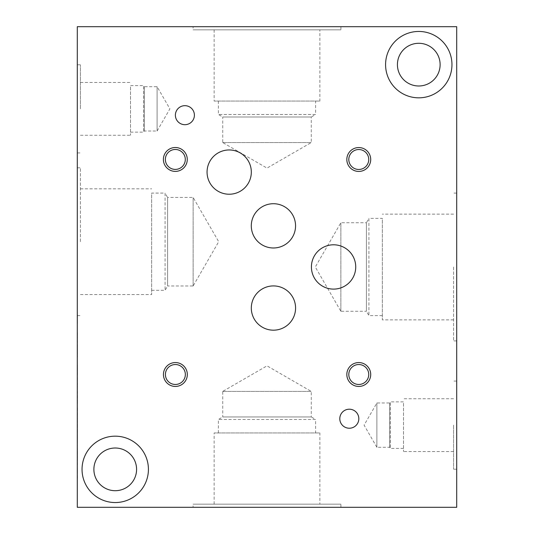 <?xml version="1.0" encoding="UTF-8"?>
<svg xmlns="http://www.w3.org/2000/svg" width="534" height="534" viewBox="0 0 534 534"><rect width="100%" height="100%" fill="white"/><g stroke="black" fill="none" stroke-linecap="round" stroke-linejoin="round"><path stroke-width="0.4" stroke-dasharray="2.67 2" d="M77.29 458.626L77.45 450.182L77.45 458.626M77.29 452.592L77.45 461.243L77.29 452.592M77.29 450.723L77.45 457.318L77.45 450.723M77.45 431.953L77.45 420.812M77.29 420.812L77.45 433.695M77.29 433.695L77.29 431.953M77.29 415.392L77.45 406.995L77.45 415.392M77.29 419.15L77.29 406.995L77.45 419.15M77.29 388.378L77.45 385.822L77.29 388.378M77.29 385.822L77.45 376.977L77.29 385.822M77.29 376.977L77.45 365.309L77.45 376.977M77.29 319.712L77.29 324.272L77.45 319.712M77.29 323.43L77.45 319.212L77.29 323.43M77.29 319.305L77.45 317.683L77.29 319.305M77.29 317.777L77.45 313.571L77.29 317.777M77.29 313.571L77.45 312.717L77.29 313.571M77.29 312.717L77.45 317.276L77.29 312.717M77.29 337.455L77.29 330.192L77.45 337.455M77.29 342.795L77.29 327.636L77.45 342.795M77.29 347.314L77.29 354.369L77.45 347.314M77.29 354.369L77.45 350.851L77.45 354.369M77.29 356.986L77.29 344.697L77.45 356.986M77.45 344.697L77.45 350.851L77.29 344.697M77.29 371.103L77.29 359.656L77.45 371.103M77.45 402.649L77.45 391.509M77.29 391.509L77.45 404.392M77.29 404.392L77.29 402.649M77.29 394.125L77.45 383.238L77.29 394.125M77.29 446.644L77.45 437.266L77.29 446.644M77.29 440.757L77.29 437.266L77.29 440.757M77.29 474.626L77.29 467.704L77.45 474.626M77.29 474.139L77.29 467.704L77.45 474.139M77.29 478.19L77.29 465.154L77.45 478.19M77.29 465.154L77.45 471.742L77.29 465.154M77.29 26.7L77.29 507.3L456.71 507.3L456.71 26.7L77.29 26.7M77.29 452.752L77.29 457.318L77.45 452.752M77.29 423.896L77.29 416.907L77.45 423.896M77.29 363.487L77.45 347L77.29 363.487M77.29 331.661L77.29 345.178L77.45 331.661M77.29 324.478L77.29 313.211L77.45 324.478M77.29 438.327L77.29 431.332L77.45 438.327M77.29 467.177L77.29 471.742L77.45 467.177M77.29 108.856L77.29 64.794L77.29 108.856M77.29 241.708L77.29 167.796L77.29 241.708M77.29 446.611L77.45 445.756L77.29 446.611M77.29 445.756L77.45 450.322L77.29 445.756M77.29 428.462L77.45 427.621L77.29 428.462M77.29 427.621L77.45 423.402L77.29 427.621M77.29 423.495L77.45 421.873L77.29 423.495M77.29 417.762L77.45 416.907L77.29 417.762M77.29 416.907L77.45 421.466L77.29 416.907M77.29 334.104L77.29 340.038L77.45 334.104M77.29 323.03L77.29 315.768L77.45 323.03M77.29 370.342L77.29 376.276L77.45 370.342M77.29 442.886L77.45 442.045L77.29 442.886M77.29 442.045L77.45 437.827L77.29 442.045M77.29 437.92L77.45 436.298L77.29 437.92M77.29 432.186L77.45 431.332L77.29 432.186M77.29 431.332L77.45 435.898L77.29 431.332M77.29 461.036L77.45 460.181L77.29 461.036M77.29 460.181L77.45 464.747L77.29 460.181M82.042 469.359A33.188 33.188 0 0 0 115.231 502.547A33.188 33.188 0 0 0 148.419 469.359A33.188 33.188 0 0 0 115.231 436.171A33.188 33.188 0 0 0 82.042 469.359M385.581 64.641A33.188 33.188 0 0 0 418.769 97.829A33.188 33.188 0 0 0 451.958 64.641A33.188 33.188 0 0 0 418.769 31.453A33.188 33.188 0 0 0 385.581 64.641M93.884 469.359A21.347 21.347 0 0 0 125.904 487.849A21.347 21.347 0 0 0 125.904 450.87A21.347 21.347 0 0 0 93.884 469.359M397.423 64.641A21.347 21.347 0 0 0 429.443 83.13A21.347 21.347 0 0 0 429.443 46.151A21.347 21.347 0 0 0 397.423 64.641M376.877 447.298L376.877 402.983L376.877 447.298L364.088 425.144L376.877 402.983L389.673 402.983L389.673 447.298L376.877 447.298M403.49 448.413L390.314 448.413L389.673 447.298L389.673 402.983L390.314 401.868L390.314 448.413L390.314 401.868L403.49 401.868L403.49 451.55L403.49 401.868M453.573 425.144L453.573 469.206L453.573 425.144M456.71 425.144L456.71 381.082L456.71 425.144M157.096 131.017L157.096 86.702L157.096 131.017L169.892 108.856L157.096 86.702L144.307 86.702L144.307 131.017L157.096 131.017M130.51 132.132L143.666 132.132L144.307 131.017L144.307 86.702L143.666 85.587L143.666 132.132L143.666 85.587L130.51 85.587L130.51 135.262L130.51 85.587M80.427 108.856L80.427 64.794L80.427 108.856M193.141 285.97L193.141 197.44L193.141 285.97L218.693 241.708L193.141 197.44L167.583 197.44L167.583 285.97L193.141 285.97M151.656 290.322L165.073 290.322L167.583 285.97L167.583 197.44L165.073 193.088L165.073 290.322L165.073 193.088L151.656 193.088L151.656 294.574L151.656 193.088M80.427 241.708L80.427 167.796L80.427 241.708M222.731 142.551L311.269 142.551L222.731 142.551L267 168.11L311.269 142.551L311.269 116.993L222.731 116.993L222.731 142.551M218.386 101.066L218.386 114.483L222.731 116.993L311.269 116.993L315.614 114.483L218.386 114.483L315.614 114.483L315.614 101.066L218.386 101.066L315.614 101.066M193.088 26.7L340.912 26.7L193.088 26.7L193.088 29.837L340.912 29.837L193.088 29.837M319.866 29.837L214.134 29.837L319.866 29.837L319.866 101.066L214.134 101.066L319.866 101.066M214.134 29.837L214.134 101.066M340.859 311.269L340.859 222.731L340.859 311.269L315.307 267L340.859 222.731L366.417 222.731L366.417 311.269L340.859 311.269M382.344 315.614L368.927 315.614L366.417 311.269L366.417 222.731L368.927 218.386L368.927 315.614L368.927 218.386L382.344 218.386L382.344 319.866L382.344 218.386M453.573 267L453.573 340.912L453.573 267M456.71 267L456.71 193.088L456.71 267M222.731 391.409L311.269 391.409L222.731 391.409L267 365.85L311.269 391.409L311.269 416.967L222.731 416.967L222.731 391.409M218.386 432.934L218.386 419.477L222.731 416.967L311.269 416.967L315.614 419.477L218.386 419.477L315.614 419.477L315.614 432.934L218.386 432.934L315.614 432.934M193.088 507.3L340.912 507.3L193.088 507.3L193.088 504.163L340.912 504.163L193.088 504.163M319.866 504.163L214.134 504.163L319.866 504.163L319.866 432.934L214.134 432.934L319.866 432.934M214.134 504.163L214.134 432.934M339.798 418.716A9.512 9.512 0 0 0 349.309 428.228A9.512 9.512 0 0 0 358.821 418.716A9.512 9.512 0 0 0 349.309 409.204A9.512 9.512 0 0 0 339.798 418.716M175.386 115.184A9.512 9.512 0 0 0 184.891 124.689A9.512 9.512 0 0 0 194.403 115.184A9.512 9.512 0 0 0 184.891 105.672A9.512 9.512 0 0 0 175.386 115.184M251.294 225.849A22.134 22.134 0 0 0 273.428 247.983A22.134 22.134 0 0 0 295.556 225.849A22.134 22.134 0 0 0 273.428 203.714A22.134 22.134 0 0 0 251.294 225.849M207.058 172.095A22.134 22.134 0 0 0 229.186 194.229A22.134 22.134 0 0 0 251.32 172.095A22.134 22.134 0 0 0 229.186 149.961A22.134 22.134 0 0 0 207.058 172.095M251.314 308.051A22.134 22.134 0 0 0 273.448 330.179A22.134 22.134 0 0 0 295.576 308.051A22.134 22.134 0 0 0 273.448 285.917A22.134 22.134 0 0 0 251.314 308.051M311.415 266.947A22.161 22.161 0 0 0 333.576 289.108A22.161 22.161 0 0 0 355.731 266.947A22.161 22.161 0 0 0 333.576 244.792A22.161 22.161 0 0 0 311.415 266.947M348.802 374.501A9.966 9.966 0 0 0 358.768 384.467A9.966 9.966 0 0 0 368.734 374.501A9.966 9.966 0 0 0 358.768 364.535A9.966 9.966 0 0 0 348.802 374.501M370.709 374.501A11.942 11.942 0 0 0 358.768 362.566A11.942 11.942 0 0 0 346.833 374.501A11.942 11.942 0 0 0 358.768 386.442A11.942 11.942 0 0 0 370.709 374.501M348.802 159.499A9.966 9.966 0 0 0 358.768 169.465A9.966 9.966 0 0 0 368.734 159.499A9.966 9.966 0 0 0 358.768 149.533A9.966 9.966 0 0 0 348.802 159.499M370.709 159.499A11.942 11.942 0 0 0 358.768 147.558A11.942 11.942 0 0 0 346.833 159.499A11.942 11.942 0 0 0 358.768 171.434A11.942 11.942 0 0 0 370.709 159.499M165.413 374.501A9.966 9.966 0 0 0 175.386 384.467A9.966 9.966 0 0 0 185.351 374.501A9.966 9.966 0 0 0 175.386 364.535A9.966 9.966 0 0 0 165.413 374.501M187.321 374.501A11.942 11.942 0 0 0 175.386 362.566A11.942 11.942 0 0 0 163.444 374.501A11.942 11.942 0 0 0 175.386 386.442A11.942 11.942 0 0 0 187.321 374.501M165.366 159.446A9.966 9.966 0 0 0 175.332 169.411A9.966 9.966 0 0 0 185.298 159.446A9.966 9.966 0 0 0 175.332 149.48A9.966 9.966 0 0 0 165.366 159.446M187.274 159.446A11.942 11.942 0 0 0 175.332 147.511A11.942 11.942 0 0 0 163.391 159.446A11.942 11.942 0 0 0 175.332 171.387A11.942 11.942 0 0 0 187.274 159.446M456.71 381.082L453.573 381.082M456.71 469.206L453.573 469.206M453.573 398.738L403.49 398.738M453.573 451.55L403.49 451.55M77.29 152.918L80.427 152.918M77.29 64.794L80.427 64.794M80.427 135.262L130.51 135.262M80.427 82.45L130.51 82.45M77.29 315.614L80.427 315.614M77.29 167.796L80.427 167.796M80.427 294.574L151.656 294.574M80.427 188.842L151.656 188.842M340.912 26.7L340.912 29.837M456.71 193.088L453.573 193.088M456.71 340.912L453.573 340.912M453.573 214.134L382.344 214.134M453.573 319.866L382.344 319.866M340.912 507.3L340.912 504.163"/><path stroke-width="0.8" d="M77.29 26.7L77.29 507.3L456.71 507.3L456.71 26.7L77.29 26.7M82.042 469.359A33.188 33.188 0 0 1 115.231 436.171A33.188 33.188 0 0 1 148.419 469.359A33.188 33.188 0 0 1 115.231 502.547A33.188 33.188 0 0 1 82.042 469.359M93.884 469.359A21.347 21.347 0 0 0 125.904 487.849A21.347 21.347 0 0 0 125.904 450.87A21.347 21.347 0 0 0 93.884 469.359M385.581 64.641A33.188 33.188 0 0 1 418.769 31.453A33.188 33.188 0 0 1 451.958 64.641A33.188 33.188 0 0 1 418.769 97.829A33.188 33.188 0 0 1 385.581 64.641M397.423 64.641A21.347 21.347 0 0 0 429.443 83.13A21.347 21.347 0 0 0 429.443 46.151A21.347 21.347 0 0 0 397.423 64.641M339.798 418.716A9.512 9.512 0 0 1 349.309 409.204A9.512 9.512 0 0 1 358.821 418.716A9.512 9.512 0 0 1 349.309 428.228A9.512 9.512 0 0 1 339.798 418.716M175.386 115.184A9.512 9.512 0 0 1 184.891 105.672A9.512 9.512 0 0 1 194.403 115.184A9.512 9.512 0 0 1 184.891 124.689A9.512 9.512 0 0 1 175.386 115.184M251.294 225.849A22.134 22.134 0 0 1 273.428 203.714A22.134 22.134 0 0 1 295.556 225.849A22.134 22.134 0 0 1 273.428 247.983A22.134 22.134 0 0 1 251.294 225.849M207.058 172.095A22.134 22.134 0 0 1 229.186 149.961A22.134 22.134 0 0 1 251.32 172.095A22.134 22.134 0 0 1 229.186 194.229A22.134 22.134 0 0 1 207.058 172.095M251.314 308.051A22.134 22.134 0 0 1 273.448 285.917A22.134 22.134 0 0 1 295.576 308.051A22.134 22.134 0 0 1 273.448 330.179A22.134 22.134 0 0 1 251.314 308.051M311.415 266.947A22.161 22.161 0 0 1 333.576 244.792A22.161 22.161 0 0 1 355.731 266.947A22.161 22.161 0 0 1 333.576 289.108A22.161 22.161 0 0 1 311.415 266.947M348.802 374.501A9.966 9.966 0 0 0 363.754 383.132A9.966 9.966 0 0 0 363.754 365.87A9.966 9.966 0 0 0 348.802 374.501M346.833 374.501A11.942 11.942 0 0 1 358.768 362.566A11.942 11.942 0 0 1 370.709 374.501A11.942 11.942 0 0 1 358.768 386.442A11.942 11.942 0 0 1 346.833 374.501M348.802 159.499A9.966 9.966 0 0 0 363.754 168.13A9.966 9.966 0 0 0 363.754 150.868A9.966 9.966 0 0 0 348.802 159.499M346.833 159.499A11.942 11.942 0 0 1 358.768 147.558A11.942 11.942 0 0 1 370.709 159.499A11.942 11.942 0 0 1 358.768 171.434A11.942 11.942 0 0 1 346.833 159.499M165.413 374.501A9.966 9.966 0 0 0 180.365 383.132A9.966 9.966 0 0 0 180.365 365.87A9.966 9.966 0 0 0 165.413 374.501M163.444 374.501A11.942 11.942 0 0 1 175.386 362.566A11.942 11.942 0 0 1 187.321 374.501A11.942 11.942 0 0 1 175.386 386.442A11.942 11.942 0 0 1 163.444 374.501M165.366 159.446A9.966 9.966 0 0 0 180.312 168.077A9.966 9.966 0 0 0 180.312 150.815A9.966 9.966 0 0 0 165.366 159.446M163.391 159.446A11.942 11.942 0 0 1 175.332 147.511A11.942 11.942 0 0 1 187.274 159.446A11.942 11.942 0 0 1 175.332 171.387A11.942 11.942 0 0 1 163.391 159.446"/></g></svg>
